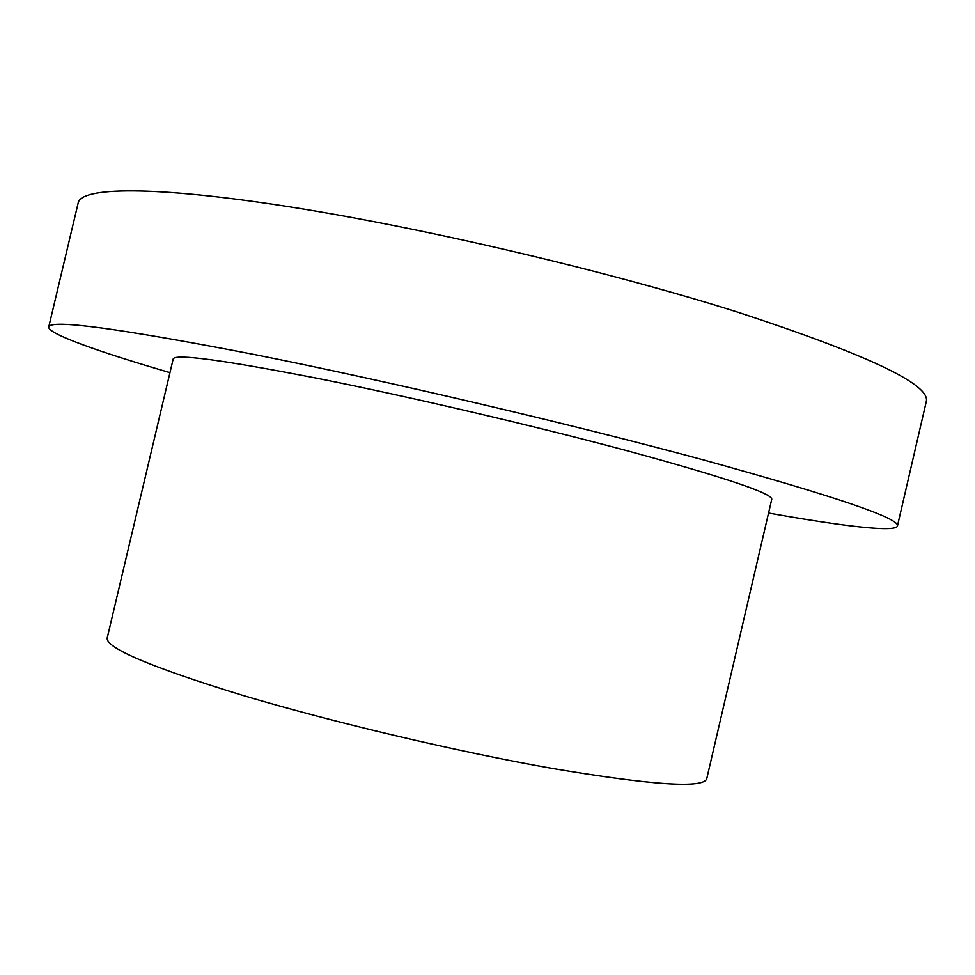 <?xml version="1.0" encoding="UTF-8"?>
<svg xmlns="http://www.w3.org/2000/svg" width="975" height="975" viewBox="0 0 975 975"><rect width="100%" height="100%" fill="white"/><g stroke="black" fill="none" stroke-linecap="round" stroke-linejoin="round"><path stroke-width="1.46" d="M626.389 450.548C533.934 425.758 408.83 396.533 316.972 378.251C223.446 360.067 175.524 353.608 173.209 358.885L107.201 638.003C105.885 648.046 150.918 667.132 242.288 695.248C332.304 722.158 457.592 751.762 552.143 768.41C652.251 785.265 703.792 788.665 706.777 778.635L771.761 499.273C772.468 493.411 724.011 477.165 626.389 450.548M768.568 513.033C841.986 526.122 895.55 532.606 897.439 526.013L926.25 401.712C931.137 384.857 868.445 355.046 738.16 312.293C608.583 271.245 423.711 227.797 288.771 206.7C153.428 185.518 81.169 187.078 78.207 202.812L48.75 326.954C47.519 333.694 98.377 351.719 169.967 372.633M897.439 526.013C900.181 518.481 835.612 496.482 703.731 460.005C572.752 424.454 387.672 381.006 253.914 354.425C118.901 328.319 50.517 319.154 48.75 326.954"/></g></svg>
